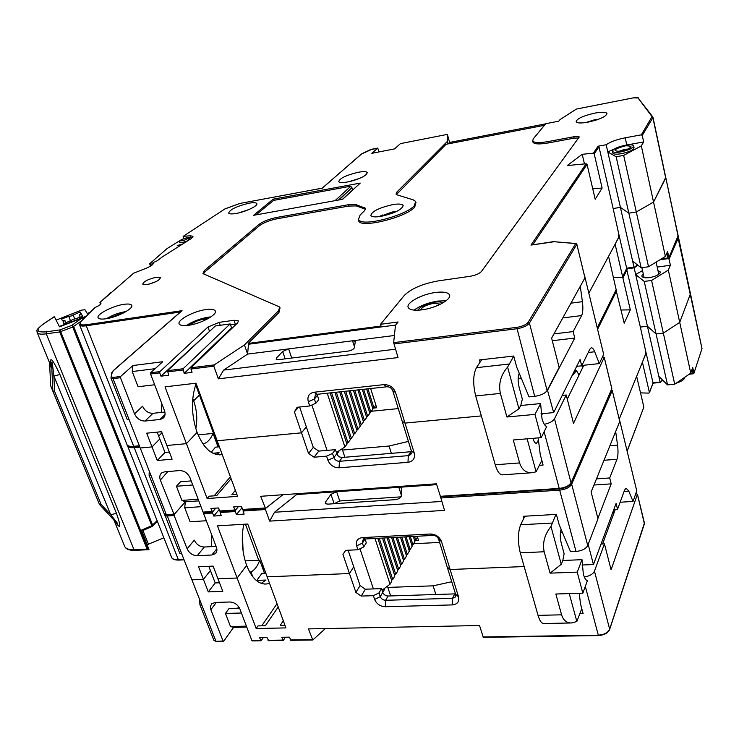 <?xml version="1.0" encoding="UTF-8"?>
<svg xmlns="http://www.w3.org/2000/svg" width="739" height="739" viewBox="0 0 739 739"><rect width="100%" height="100%" fill="white"/><g stroke="black" fill="none" stroke-linecap="round" stroke-linejoin="round"><path stroke-width="1.11" d="M188.639 325.28C192.122 321.927 197.461 319.571 204.648 318.186L208.925 318.149M148.992 549.687L141.5 530.131L151.8 525.743L72.727 327.044L59.693 331.94L59.988 329.899L46.548 331.802C36.479 332.652 35.315 330.139 43.074 324.273L54.363 316.671L59.508 326.832L81.41 318.426L83.701 318.601M148.955 549.687L147.061 549.086L59.693 331.94L46.252 333.834L134.018 549.687L147.061 549.086M116.817 523.23L117.187 523.628C119.82 525.965 113.196 517.771 110.656 514.667L116.476 513.402L59.896 374.544C53.559 361.002 50.428 356.725 50.492 361.722L50.381 364.761L50.03 363.893M116.476 513.402C120.817 525.956 120.9 529.392 116.707 523.739L115.155 521.438M50.141 364.262C50.834 368.087 51.342 368.161 51.656 364.484C51.748 362.286 51.712 356.817 53.873 376.003L59.896 374.544M50.492 361.722L51.656 364.484L52.848 390.968L54.557 391.264L52.959 391.439L50.732 385.897M50.631 385.481L49.596 362.84L50.64 385.684L99.414 504.294L100.994 504.201L99.395 504.266L50.732 386.007M116.633 523.036L116.707 523.739M99.414 504.294L117.187 523.628L99.728 504.728M148.373 549.659L59.988 329.899L71.979 325.289L73.706 326.536L152.677 525.18L152.576 526.214M238.558 212.961L248.858 209.58M612.825 152.807L612.917 153.222C613.823 154.303 616.64 154.46 621.397 153.684C629.619 151.864 633.84 149.814 634.044 147.551L633.729 146.156M620.991 151.864C616.234 152.64 613.407 152.493 612.511 151.412C612.723 149.158 616.917 147.126 625.092 145.297C629.859 144.502 632.713 144.65 633.646 145.74C633.434 147.994 629.222 150.035 620.991 151.864M524.819 516.21L520.672 524.773C517.79 532.394 517.651 541.742 520.265 552.837L538.038 615.356C539.729 620.982 541.724 623.698 544.015 623.513L570.563 622.977M613.85 509.504L617.545 509.291L624.575 490.086L626.062 488.174L628.815 491.158L633.027 501.448L620.123 502.234M617.545 509.291L616.086 503.462L593.454 564.559L581.99 565.012M593.454 564.559L588.161 544.357M561.113 529.309C559.968 533.152 559.996 537.678 561.197 542.897L564.125 553.76L562.804 560.476L561.27 564.273L550.98 526.464C544.606 534.537 542.334 542.971 544.172 551.765L520.265 552.837M587.44 580.549L582.849 593.195L555.848 594.008L561.603 614.82C563.377 620.492 566.831 623.199 571.968 622.949L576.845 621.481L569.252 593.611M582.849 593.195L577.205 572.134L581.999 559.682L583.33 573.991C584.54 578.323 585.944 580.503 587.533 580.549M581.999 559.682L562.804 560.476M581.769 608.622L576.845 621.481M613.102 511.517L613.869 513.319M544.172 551.765L550.084 573.141L577.205 572.134M550.084 573.141L561.27 564.273M550.98 526.464L555.95 514.418M597.897 518.399L611.19 483.879L593.98 485.033M611.19 483.879L609.712 477.957L596.475 478.872M609.712 477.957L616.991 459.279C618.118 455.926 618.303 451.233 617.555 445.183L615.67 431.53M633.027 501.448L636.75 490.862L619.328 419.004M481.699 359.699L476.433 367.68C473.071 374.451 472.812 383.874 475.676 395.928L495.241 464.776C497.402 471.851 499.952 475.205 502.871 474.826L530.999 472.784M582.646 367.671L581.805 365.602M576.669 366.359L581.704 365.814L589.888 349.15L591.126 347.829C592.318 347.552 593.5 348.863 594.683 351.764L599.338 363.579L581.87 365.472M581.704 365.814L580.106 359.45L553.659 412.602L541.003 413.775M553.659 412.602L547.423 389.97M519.258 373.334C517.817 376.751 517.771 381.379 519.111 387.218L522.344 399.171L520.755 405.499L518.954 408.787L507.61 367.107C500.756 375.024 498.354 383.79 500.386 393.425L475.676 395.928M541.197 437.636L534.971 414.394L540.615 403.577L541.964 418.459C543.304 423.253 544.883 425.95 546.703 426.56L541.197 437.636L513.263 439.991L519.6 462.919C521.91 470.041 526.334 473.283 532.865 472.646L536.098 471.768L527.129 438.818M540.615 403.577L520.755 405.499M532.93 438.329C533.974 441.82 535.184 443.474 536.532 443.28L538.445 440.019M571.663 376.419L576.549 370.645L579.034 375.052M541.853 460.452L536.098 471.768M500.386 393.425L506.908 416.999L534.971 414.394M506.908 416.999L518.954 408.787M507.61 367.107L513.753 356.18M547.719 389.943L574.766 338.065L552.282 340.707M574.766 338.065L573.15 331.589L553.964 333.889M573.15 331.589L581.621 315.571C582.932 312.625 583.2 307.997 582.415 301.678L580.3 286.473M599.338 363.579L603.661 354.351L584.706 276.174M335.044 200.657L350.923 186.163L273.55 200.417L256.073 214.864M338.453 200.047L351.505 188.075L350.923 186.163M153.296 263.721L150.442 264.22L149.666 263.731L167.051 248.581L181.822 239.427M186.283 237.903L192.879 237.164M179.78 241.801L179.586 242.494L182.293 242.614L187.715 240.794M189.517 239.648L189.914 238.808L189.387 238.531M182.127 244.193L177.221 245.551L182.127 244.193M149.666 263.731L150.544 266.123M150.442 264.22L151.024 265.818M585.925 122.517L594.655 119.755L598.553 119.256M417.914 310.195C420.38 306.473 426.015 303.784 434.818 302.149C438.717 301.651 441.405 301.909 442.883 302.916M379.938 216.536L392.012 212.028L396.095 211.696M348.475 181.812L359.366 178.478M107.718 318.463C111.524 315.525 116.457 313.475 122.508 312.311L125.048 312.117M379.079 151.911L377.74 148.068L371.819 153.324L394.589 148.89L400.39 143.643M449.598 142.442L447.381 134.396L447.317 141.454L396.778 192.149L396.049 194.181L397.194 194.902L413.156 199.816L415.66 201.424L414.293 205.701C407.032 214.495 369.029 225.377 360.373 221.173L358.36 219.76L360.096 215.067L364.733 210.532L365.574 208.306L355.838 204.574L348.318 204.731L276.709 217.451C269.079 219.03 263.13 221.386 258.862 224.508L204.491 270.446L202.92 273.587L279.776 307.064L278.446 310.833L244.433 344.937L214.199 364.89L213.82 366.184L218.374 378.83L398.035 357.574L393.656 342.637L395.485 325.262L398.109 321.992L380.52 324.301L404.288 295.443C411.3 288.543 422.69 283.684 438.476 280.857L470.152 276.284C475.583 275.305 479.352 273.689 481.468 271.435L579.274 136.964C578.692 136.29 576.854 136.225 573.769 136.761L548.273 141.537C539.47 143.052 534.279 142.886 532.708 141.029L533.216 138.914L545.751 123.699L558.758 121.178L560.023 119.598L576.402 109.058L633.111 97.908L576.402 109.058M668.906 257.819L678.116 236.351L665.747 177.415L653.544 202.061L665.719 178.044L652.888 117.732L642.256 135.431L643.669 141.934L641.323 145.906L623.679 155.412L616.141 156.751L607.8 151.938L606.165 144.742L598.073 146.22L598.969 146.802L613.139 208.537L620.4 207.373L628.843 213.155L636.307 211.973L653.544 202.061L641.323 145.906M616.197 289.91L608.566 256.359L588.835 293.189L618.598 237.662L618.525 232.905L613.139 208.537L620.4 207.373L632.621 261.107L641.156 267.786L648.528 266.761L665.377 256.479L653.544 202.061L636.307 211.973L628.843 213.155L616.141 156.751M196.14 383.541C190.939 398.838 191.262 415.124 197.082 432.398C203.687 448.425 211.982 455.834 221.977 454.642L222.245 454.587M120.457 377.712L134.553 413.877C136.872 418.643 140.364 421.027 145.047 421.027L159.993 419.466L162.737 418.486C165.056 416.694 165.638 414.08 164.483 410.644L150.553 373.999L150.691 372.761L162.709 361.731L132.937 365.537L120.605 376.493L120.457 377.712L113.012 378.636L111.062 378.322L111.016 377.324L112.282 372.207L113.473 370.553L181.286 311.331M157.158 432.139L159.79 438.994L152.003 446.901L146.673 433.183L161.564 431.705L166.857 445.497L186.431 443.659L197.082 432.398L186.431 443.659L165.009 386.857L196.011 383.208L217.164 440.767L301.512 432.832L294.39 411.928L298.408 407.152M164.899 412.029L152.982 413.313C148.336 413.323 144.872 410.967 142.581 406.238L134.553 413.877M158.682 436.102L161.98 432.777L158.682 436.102M151.107 475.713L140.244 448.01L152.003 446.901L140.244 448.01L113.012 378.636L113.159 377.417L111.543 376.89M195.817 428.657C197.59 419.281 196.87 410.006 193.636 400.815L192.574 400.935L193.636 400.815L192.759 398.635M161.85 403.716L161.231 412.427M195.678 384.797L199.419 394.977L200.297 394.875L199.419 394.977L218.273 446.254L219.15 446.171M193.636 400.815L199.419 394.977L193.636 400.815M182.034 310.676L86.38 324.744C80.412 325.419 78.648 324.301 81.096 321.391L95.22 307.396C99.312 305.65 101.215 304.219 100.91 303.11L99.931 302.473L100.615 304.219M100.356 304.486L100.476 303.877M102.499 300.089L110.647 292.727M99.931 302.473L133.676 273.181L144.539 268.904C150.682 266.483 153.61 264.488 153.296 262.908L153.324 263.647M183.143 236.378L225.016 208.851L183.133 236.378L183.586 238.642M152.945 262.613L157.231 260.83L162.266 256.932L191.115 238.642L193.027 236.268L190.32 235.787L183.263 236.341M184.196 373.334L231.547 327.885L230.152 323.922L183.087 368.743L184.196 373.334L192.029 372.373L190.93 367.773L237.635 322.878L238.411 320.874L233.986 320.273L219.215 322.352L207.973 327.007L159.864 371.625L159.726 372.862L150.553 373.999M381.112 216.351C395.088 213.118 402.404 209.442 403.069 205.322C401.896 203.918 398.413 203.687 392.621 204.629C378.793 207.844 371.532 211.511 370.839 215.631C371.957 217.026 375.384 217.257 381.112 216.351M236.268 213.432C245.884 211.816 258.696 205.571 256.747 203.502C255.934 202.541 253.366 202.44 249.025 203.207C236.535 206.273 229.755 209.58 228.674 213.118C229.459 214.07 231.981 214.171 236.268 213.432M105.843 318.786C117.427 317.28 134.535 308.145 131.579 305.152C130.637 303.997 128.059 303.729 123.838 304.348C112.411 305.881 95.396 314.869 98.269 317.964C99.174 319.091 101.696 319.368 105.843 318.786M360.235 183.096L342.684 199.29L253.579 215.317L273.144 199.179L360.235 183.096M347.533 181.988C359.875 179.023 366.442 175.864 367.265 172.529C366.332 171.448 363.366 171.346 358.35 172.252C346.129 175.198 339.598 178.348 338.758 181.692C339.644 182.764 342.573 182.866 347.533 181.988M188.39 325.317C201.026 323.765 218.365 314.214 215.114 310.722C213.95 309.281 210.864 308.902 205.848 309.586C193.387 311.174 176.168 320.55 179.328 324.153C180.445 325.566 183.466 325.954 188.39 325.317M146.996 284.57C155.227 282.584 159.689 280.284 160.372 277.661L156.086 277.291C147.911 279.268 143.468 281.568 142.766 284.201L146.996 284.57M148.724 284.229L155.929 281.688M339.062 199.936L351.505 188.075M273.55 200.417L273.144 199.179M342.434 199.336L352.688 189.877L352.106 187.965M361.934 153.694L322.176 188.186M447.991 143.92L447.317 141.454M449.183 143.689L449.183 142.516L545.613 123.866M592.752 188.805L602.119 188.048L594.202 153.851L593.334 153.195L582.212 154.312L567.238 165.554L586.166 163.762L587.052 164.437L532.745 244.794M642.256 135.431L641.35 134.84L625.203 137.805C616.788 139.486 610.442 141.796 606.165 144.742M435.447 292.487C421.248 294.261 404.99 303.369 408.408 307.803C410.117 310.029 414.634 310.713 421.951 309.835C436.37 308.117 452.767 298.824 449.275 294.501C447.483 292.219 442.873 291.545 435.447 292.487M594.756 113.122C582.803 115.903 576.586 118.813 576.115 121.861C577.316 123.247 581.325 123.339 588.124 122.138C600.197 119.339 606.46 116.42 606.913 113.372C605.657 111.968 601.601 111.885 594.756 113.122M553.908 241.764L531.692 245.006M602.119 188.048L595.2 199.253L587.052 164.437M480.091 362.138L479.472 359.948L513.716 356.041L516.746 367.274L529.032 396.898L534.694 396.344C540.856 395.448 545.003 393.517 547.119 390.561L559.155 367.477L551.617 338.111L584.937 277.855M326.564 456.157L332.532 453.432L335.358 449.672L318.777 451.104L313.29 447.391L308.542 453.469L314.075 457.219L326.564 456.157L327.94 460.277C330.111 465.2 333.825 467.713 339.072 467.805L407.993 462.309C413.212 461.376 415.29 458.309 414.256 453.118L405 423.096L402.155 421.156L405 423.096L481.348 415.909L405 423.096L395.568 392.501C393.37 387.199 389.462 384.576 383.837 384.64L313.927 392.252C308.948 393.342 307.073 396.501 308.302 401.73L309.724 405.97L315.812 403.272L318.758 399.697L317.133 394.312M317.234 395.014L317.881 394.238M159.726 372.862L160.973 376.169L168.668 375.227L167.559 370.673L183.087 368.743M309.724 405.97L297.124 407.281L294.39 411.928M393.656 342.637L516.718 327.377C522.353 326.453 526.168 324.744 528.173 322.259L575.69 243.574L576.365 243.713M394.404 335.497L247.62 354.083L248.47 344.245L395.642 325.058M291.711 358.046L288.635 348.891L282.649 351.45L276.478 358.064L276.137 359.219L278.649 359.653L347.866 351.136C351.376 350.48 353.528 349.381 354.332 347.847L355.339 341.27L352.54 340.799L354.489 346.97M395.494 349.205L223.668 370.082L247.62 354.083L244.433 344.937M223.668 370.082L218.374 378.83M230.494 324.892L236.36 324.107M160.973 376.169L211.908 329.188M230.152 323.922L215.326 325.982L167.559 370.673M248.47 344.245L248.184 343.413L278.982 312.431L280.044 307.867M532.939 141.315L533.041 142.368C534.62 144.234 539.803 144.41 548.606 142.895L574.092 138.138L578.933 137.934M396.418 194.542L446.07 144.29L544.421 125.316M358.461 220.093L358.784 221.155C361.417 228.453 406.395 217.248 414.699 207.114L415.974 202.504M203.299 273.957L204.98 271.841L259.287 225.811C263.564 222.679 269.504 220.324 277.125 218.744L348.734 206.07L356.253 205.922L365.629 209.303M380.52 324.301L381.056 326.056L248.184 343.413M332.532 453.432L333.908 457.543C334.989 460.009 336.836 461.265 339.46 461.302L408.279 455.649L410.598 454.661L411.392 451.058L392.751 390.691C391.652 388.049 389.702 386.746 386.913 386.774L317.216 394.303L315.387 395.023L314.398 399.023L315.812 403.272M299.618 407.023L306.334 426.874L301.512 432.832L308.542 453.469M127.108 419.216L129.186 419.817M132.937 365.537L132.226 371.56L138.082 386.737L154.654 384.77M155.135 368.687L132.226 371.56M106.277 318.721L111.506 315.987M120.54 312.68L126.304 311.396M414.071 310.112C420.205 305.65 428.149 302.63 437.913 301.059L446.088 300.782M584.466 163.929L582.212 154.312M619.088 146.849L607.8 151.938L620.4 207.373L628.843 213.155L641.156 267.786M625.878 145.158L643.669 141.934M623.679 155.412L648.528 266.761M393.037 211.871L397.083 211.215M378.848 216.684L382.59 215.003M186.274 325.548C192.759 321.363 200.186 318.564 208.546 317.142L210.92 316.883M85.964 316.329L59.332 326.481L56.109 320.116L81.345 310.177L84.93 309.724L87.202 313.438L89.946 312.394M79.313 314.999L81.761 314.685L82.786 316.403L73.096 319.479L63.96 323.627L63.037 321.853L64.912 320.486L62.482 320.8L61.577 319.063L68.736 316.329L70.621 321.068L68.736 316.329L71.166 316.024L80.154 311.96L81.161 313.659L79.313 314.999L80.255 317.373M81.761 314.685L82.491 316.523M73.041 314.722L74.75 319.045M80.154 311.96L80.865 313.77M369.62 412.51L370.793 411.983L372.983 409.036L366.627 388.963M366.452 416.778L367.643 416.233L369.86 413.249L362.286 389.435M363.255 421.082L364.456 420.537L366.692 417.517L357.879 389.915M360.022 425.442L361.242 424.888L363.496 421.84L353.418 390.395M356.743 429.849L357.981 429.285L360.262 426.2L348.891 390.885M353.436 434.31L354.683 433.738L356.992 430.615L344.3 391.384M350.083 438.818L351.348 438.245L353.685 435.086L339.644 391.882M346.693 443.382L347.967 442.8L350.341 439.603L334.924 392.391M336.328 452.582L344.901 446.947L346.951 444.176L330.139 392.908M372.752 408.297L373.916 407.78L375.883 405.12M373.916 407.78L367.92 388.825M347.967 442.8L331.58 392.751M351.348 438.245L336.347 392.243M354.683 433.738L341.048 391.735M357.981 429.285L345.686 391.227M361.242 424.888L350.249 390.737M364.456 420.537L354.757 390.247M367.643 416.233L359.209 389.767M370.793 411.983L363.597 389.296M342.508 450.042L389.065 446.033L408.408 441.405M371.32 411.281L398.275 408.593M391.393 453.404L389.065 446.033M613.546 277.633L622.09 277.356L613.546 277.633M602.507 356.798L604.206 357.343L573.51 423.392L566.222 395.014L554.518 418.782C552.92 421.341 549.511 423.179 544.283 424.315M296.681 493.744L296.625 494.557L274.52 512.247L269.633 521.115L265.458 509.531L265.809 508.256L282.898 494.724L265.495 508.404L260.691 496.303L436.435 483.805L440.499 496.663M157.278 460.499L164.982 452.49L159.79 438.994L152.003 446.901L157.278 460.499L172.104 459.187L166.857 445.497L186.431 443.659L207.142 498.539L237.588 496.359L217.164 440.767L301.512 432.832L306.334 426.874L313.29 447.391M164.206 513.734L166.284 514.547L151.098 475.713L149.093 475.232L149.26 471.002M203.742 512.376L203.049 512.099L189.969 477.699C187.734 473.043 184.26 470.669 179.549 470.577L164.714 471.815L161.786 472.868C159.735 474.567 159.255 476.969 160.345 480.082L174.071 514.464L185.323 501.818L198.782 500.857L185.323 501.818L174.284 514.335L174.164 515.554L166.866 516.034L164.889 515.471L164.76 514.575L179.734 553.271L181.739 553.899L191.909 579.838L203.428 579.376L191.909 579.838L201.913 605.352M220.24 511.286L218.411 507.952L210.883 508.46L212.499 511.915L215.779 508.127L212.712 511.785L212.601 513.023L203.622 513.614L216.416 547.257C217.349 549.964 216.98 552.116 215.289 553.714L211.844 554.998L216.832 548.763M243.085 509.771L241.283 506.4L233.616 506.917L235.214 510.409L238.42 506.594L235.427 510.279L235.316 511.517L220.13 512.524L221.266 515.563L213.747 516.053L212.601 513.023M539.562 465.33L543.091 465.062L540.237 454.485L538.177 437.885M411.531 451.658L341.797 457.515L339.515 456.914L337.612 455.372L335.358 449.672M370.645 388.529L376.714 407.771L373.121 408.131M318.777 451.104L314.075 457.219M231.104 478.706L216.684 495.647L209.155 496.192L207.142 498.539M236.794 494.179L231.88 494.539L235.381 490.345M214.162 495.832L230.402 476.803M164.982 452.49L169.379 452.083M160.345 480.082L167.827 471.556M192.74 484.987L176.427 486.253L181.877 500.405L185.323 501.818L184.732 507.804L190.108 521.762L206.338 520.746M176.427 486.253L180.51 481.754L191.198 480.904M212.943 453.256L219.123 452.702L216.157 454.457M181.877 500.405L198.163 499.231M665.71 177.342L652.999 117.436M618.589 237.413L615.097 244.175L622.617 276.663L626.829 268.165L633.997 267.167L632.621 261.107M665.811 177.702L678.134 235.649L668.795 258.077L668.047 257.948L668.897 257.569L667.585 251.482L665.377 256.479M626.755 268.599L618.469 232.665M637.369 264.821L633.905 267.657M622.617 276.663L622.09 277.356L622.931 278.012L630.302 309.863L624.206 323.155L616.067 290.159M583.819 365.26L567.284 399.115M542.463 413.646L541.354 415.798M562.213 395.402L566.222 395.014M211.215 452.286L215.446 447.169L219.381 446.809M218.042 446.929L213.072 433.423C210.698 439.105 207.465 442.606 203.364 443.936L203.807 445.137M198.07 434.883L213.072 433.423M618.737 237.395L618.672 232.637M342.305 449.414L344.901 457.284M338.868 451.464L336.864 454.152M296.348 493.772L296.625 494.557L336.633 491.731L330.97 494.363L325.511 502.003L325.271 503.398L327.802 504.146L395.189 499.675C398.58 499.167 400.603 498.003 401.259 496.174L401.665 488.146L398.866 487.315L336.633 491.731L339.737 500.968L401.037 496.848M612.261 390.414L619.753 421.452L591.135 492.045L597.999 518.787L587.727 545.484C585.861 548.855 581.953 550.851 576.004 551.451L570.536 551.691L559.127 524.588L556.384 514.39L523.249 516.302L523.812 518.288M269.633 521.115L444.518 510.39L440.509 496.793M235.316 511.517L236.443 514.584L244.11 514.085L243.002 509.892M174.164 515.554L187.115 548.791C189.267 553.188 192.639 555.506 197.211 555.719L211.844 554.998M243.741 524.265C241.099 538.537 242.059 552.245 246.641 565.381L237.127 578.027L217.968 578.794L213.1 566.102L198.532 566.758L203.428 579.376L210.412 570.517L203.428 579.376L208.287 591.893L222.799 591.385L217.968 578.794L237.127 578.027L217.442 525.863L247.759 524.016L267.158 576.826L349.455 573.538L353.722 566.795L349.455 573.538L342.933 554.407L345.686 550.352L357.962 549.751L363.717 546.98L366.313 542.888L365.02 538.999L362.424 543.091L363.717 546.98M374.636 599.449L380.271 596.65L379.015 592.89L381.509 588.65L365.362 589.195L360.087 585.602L355.893 592.438L361.205 596.068L373.371 595.68L374.636 599.449C376.65 603.994 380.206 606.414 385.305 606.737L452.342 604.908C457.404 604.308 459.482 601.648 458.559 596.927L450.116 569.51L447.197 566.998L450.116 569.51L524.163 566.554L450.116 569.51L441.516 541.604C439.474 536.745 435.733 534.214 430.292 534.011L362.304 537.613C357.445 538.361 355.561 541.114 356.66 545.862L357.962 549.751M637.942 265.273L634.154 267.841L626.607 268.885M659.964 259.786L668.195 258.622L669.072 259.195L670.384 265.264L668.333 270.068L651.576 280.441L644.232 281.43L635.679 274.538L647.429 326.241L656.066 333.954L663.336 333.113L679.723 322.398L690.374 294.03L679.723 322.398L668.333 270.068M274.52 512.247L441.793 501.439M436.684 484.645L398.866 487.315L401.332 495.112M334.01 503.739L339.737 500.968M211.705 534.86L211.354 546.638M209.054 566.989L209.627 566.259L209.054 566.989M203.659 512.506L203.622 513.614M348.115 550.232L360.087 585.602M455.492 593.86L388.067 596.022C385.527 595.874 383.763 594.664 382.756 592.401L380.271 596.65C381.278 598.923 383.051 600.133 385.601 600.29L452.536 598.304L455.178 597.13L455.63 594.313L438.606 539.202C437.599 536.782 435.733 535.516 433.026 535.415L365.251 538.98L363.015 539.904L362.424 543.091L356.66 545.862M627.143 451.233L643.854 407.106L636.649 376.327L619.273 418.985L645.489 354.628L645.387 349.889L640.353 327.081L647.429 326.241L658.837 376.4L667.548 384.89L644.232 281.43M626.58 268.959L640.353 327.081L647.429 326.241L656.066 333.954L663.336 333.113L674.725 384.178L690.762 373.158L679.723 322.398L663.336 333.113L651.576 280.441M621.12 310.001L630.302 309.863M642.524 270.539L635.679 274.538L634.154 267.841M657.202 267.084L670.384 265.264M643.263 273.827L641.951 275.268L642.015 276.552C643.041 277.716 645.507 278.067 649.405 277.605C655.059 276.635 658.634 275.028 660.139 272.793L660.241 271.934L657.959 270.502M208.786 566.296L215.197 582.942L219.492 582.775M216.084 546.389L204.306 547.017C199.77 546.805 196.435 544.523 194.311 540.154L187.115 548.791M200.99 506.686L184.732 507.804M213.747 516.053L219.058 509.679M236.443 514.584L241.838 507.915M220.157 511.406L220.13 512.524M667.548 384.89L674.725 384.178M693.93 373.26L701.976 348.586L693.856 373.463L693.108 373.463L693.921 373.075L692.692 367.394L690.762 373.158M690.337 293.18L678.476 237.284M645.48 354.332L642.403 362.193L649.415 392.511L653.128 382.756L660.13 382.063L658.837 376.4M653.091 383.098L645.323 349.593M662.55 380.022L660.056 382.469M660.001 382.479L652.999 383.107M640.519 392.871L648.888 393.12L649.415 392.511M615.301 509.42L602.562 543.978M580.013 613.555L583.08 613.481L580.484 603.846L579.265 593.306M601.056 544.043L604.447 543.886L611.088 569.778L637.415 494.317L635.789 493.578M604.447 543.886L594.452 571.136C592.955 574.175 589.574 576.124 584.327 577.011M325.354 628.566L312.8 639.983L308.459 628.898L479.546 625.536L483.232 637.166M355.893 592.438L349.455 573.538L267.158 576.826L285.928 627.91L256.165 628.51L237.127 578.027L246.641 565.381C251.879 578.378 258.539 584.577 266.622 583.976L269.504 583.2M252.516 640.75L251.888 640.574L239.852 608.908C237.764 604.604 234.42 602.294 229.82 601.999L215.298 602.451L211.77 603.754L210.403 606.368L210.846 609.712L223.049 641.027L223.686 641.193L233.598 627.383L246.771 627.106M268.645 640.501L266.973 637.517L259.611 637.637L261.043 640.787L263.352 637.581M290.972 640.15L289.328 637.147L281.836 637.267L283.249 640.445L285.494 637.212M379.015 592.89L373.371 595.68M365.362 589.195L361.205 596.068M381.509 588.65L382.756 592.401L384.807 588.909M261.772 625.822L277.033 603.698M283.915 625.36L284.607 624.307M284.986 625.333L280.192 625.434L283.314 620.778M278.233 606.95L265.338 625.748L257.976 625.905L256.165 628.51M265.809 573.141L261.957 573.307L256.775 580.411L266.012 580.05L261.218 583.376M264.488 573.196L259.712 560.208C257.597 566.12 254.696 570.037 250.992 571.958L252.793 576.799M256.775 580.411L257.006 581.039M237.672 608.215L238.706 606.793M250.992 571.958L249.653 572.014M241.413 613.019L225.441 613.435L230.466 626.496L233.598 627.383M225.441 613.435L229.108 608.456L239.528 608.16M230.466 626.496L246.41 626.155M213.802 640.076L215.899 641.138L201.904 605.352L199.89 604.641L199.687 599.68M417.48 537.068L415.734 540.061L414.634 540.606L418.542 540.421L417.221 536.246M387.67 586.923L390.645 595.939M262.89 568.836L263.841 568.199L262.613 564.873M243.094 551.137L242.42 534.325M245.163 560.883L259.712 560.208M208.287 591.893L215.197 582.942M645.609 354.323L645.516 349.575M147.329 544.634L163.855 537.807M411.854 545.354L412.972 544.809L414.912 541.484L413.313 536.449M409.046 550.167L410.173 549.613L412.14 546.25L409.092 536.671M406.21 555.026L407.355 554.462L409.332 551.063L404.806 536.902M403.337 559.931L404.501 559.368L406.496 555.931L400.464 537.124M400.436 564.901L401.61 564.328L403.633 560.846L396.067 537.355M397.508 569.926L398.69 569.344L400.741 565.825L391.605 537.595M394.543 574.997L395.734 574.406L397.813 570.859L387.079 537.826M391.541 580.133L392.751 579.533L394.848 575.94L382.488 538.075M382.035 590.239L390.044 584.198L391.855 581.085L377.823 538.315M415.734 540.061L414.57 536.385M392.751 579.533L379.227 538.241M395.734 574.406L383.864 538.001M398.69 569.344L388.437 537.761M401.61 564.328L392.945 537.521M404.501 559.368L397.397 537.29M407.355 554.462L401.776 537.059M410.173 549.613L406.099 536.828M412.972 544.809L410.367 536.606M387.827 587.403L433.137 585.842L451.741 581.732M413.6 543.738L439.613 542.435M435.881 594.535L433.137 585.842M206.966 319.22L203.502 319.23C197.738 320.347 193.516 322.232 190.847 324.892M81.41 318.426L71.979 325.289L72.727 327.044L81.512 320.837M141.814 530.925L152.086 526.547L151.8 525.743L157.074 520.69M124.429 545.761L124.845 546.777C126.193 548.883 129.251 549.853 134.018 549.687L134.812 550.333L148.788 549.696M46.548 331.802L46.252 333.834C41.356 334.49 38.373 334.148 37.31 332.799L37.015 332.023M54.557 391.264L100.994 504.201L110.656 514.667L53.873 376.003L54.557 391.264M246.41 210.569L241.126 212.296M628.011 149.093L624.714 149.333L618.857 151.356M624.658 145.989C613.656 149.25 612.132 151.042 620.086 151.366L621.434 151.153C632.51 147.855 634.034 146.063 625.988 145.777L624.658 145.989M682.171 379.061L682.66 378.728M613.739 509.808L615.19 509.725M628.815 491.158L624.067 491.463M562.333 532.191L560.448 532.283M538.038 615.356L561.603 614.82M520.672 524.773L552.079 523.055M616.991 459.279L604.022 460.258M609.878 445.802L617.555 445.183M578.683 374.202L579.487 374.119M594.683 351.764L588.244 352.494M521.254 378.146L518.15 378.479M576.263 370.858L574.332 371.061M495.241 464.776L519.6 462.919M476.433 367.68L508.912 364.059M581.621 315.571L562.832 317.918M571.035 303.156L582.415 301.678M596.262 120.051L588.29 122.101M440.546 304.172L433.941 303.304C426.505 304.727 422.034 306.962 420.546 310.001M394.192 212.536L391.264 212.814L381.989 216.194M357.029 179.383L350.914 181.249M123.164 313.114L121.335 313.262L109.815 317.992M100.947 303.683L100.643 302.888M239.87 203.456L224.767 209.008M113.159 377.417L120.605 376.493M150.691 372.761L159.864 371.625M190.93 367.773L214.199 364.89M400.326 143.634L447.391 134.387L400.279 143.662M372.197 149.176L377.74 148.068L369.518 150.063M362.11 153.61L369.685 149.98M361.389 154.035L322.324 188.159L239.704 203.484L225.016 208.851M190.764 237.053L190.32 235.787M180.02 242.725L179.891 242.364C179.873 240.314 178.912 240.544 186.2 237.921L189.627 238.983L186.838 241.108L182.339 242.512L179.845 242.226M186.043 237.995L186.81 237.903C188.611 238.438 187.189 239.381 182.533 240.738L181.766 240.831C179.983 240.286 181.406 239.344 186.043 237.995M322.296 188.149L239.704 203.484M372.077 149.204L361.112 154.202M638.681 98.102C637.277 97.908 640.371 97.068 633.111 97.908L638.034 97.945L652.038 116.623L641.35 134.84M652.676 116.744L638.034 97.945M593.334 153.195L598.073 146.22M531.193 245.034L553.4 241.653L575.69 243.574L576.799 244.304L529.429 323.091C527.203 325.862 522.963 327.756 516.7 328.781L393.887 343.949M530.981 245.108L586.166 163.762M576.734 244.119L575.958 243.501L553.465 241.653M598.969 146.802L594.202 153.851M213.82 366.184L190.801 369.029M182.958 369.999L167.43 371.911M534.694 396.344L516.718 327.377M528.173 322.259L529.429 323.091L547.119 390.561M584.983 278.04L576.808 244.175M235.362 324.218L233.986 320.273M209.377 330.933L207.973 327.007M219.215 322.352L220.259 325.299M278.982 312.431L278.446 310.833M574.092 138.138L573.769 136.761M548.273 141.537L548.606 142.895M396.778 192.149L397.166 193.498M364.974 208.98L364.567 207.613M355.838 204.574L356.253 205.922M348.734 206.07L348.318 204.731M276.709 217.451L277.125 218.744M259.287 225.811L258.862 224.508M204.491 270.446L204.98 271.841M285.152 358.849L282.649 351.45M276.478 358.064L277.023 359.653M395.568 392.501L392.751 390.691M386.913 386.774L383.846 384.64M313.927 392.252L317.216 394.303M317.354 395.457L314.398 399.023L308.302 401.72M152.982 413.313L145.047 421.027M159.993 419.466L165.037 414.477M112.282 372.207L111.691 373.121M180.418 311.978L86.251 325.788L133.704 446.319L139.366 445.783M126.803 444.167L127.062 444.813C127.967 446.116 130.175 446.615 133.704 446.319L134.35 446.605M86.38 324.744L86.251 325.788C82.666 326.287 80.477 326.047 79.683 325.068L79.479 324.476M113.002 371.006L113.473 370.553M625.203 137.805L626.801 144.992M652.038 116.623L652.943 117.178L652.888 117.732L652.02 117.168M84.542 317.761L84.357 317.299M327.044 450.384L311.858 405.027M327.229 393.222L344.901 446.947M668.204 258.364L660.509 259.444M634.025 267.398L637.683 265.061M633.748 267.629L626.746 268.608M571.238 482.826L611.809 388.705M559.682 488.747L559.22 488.405C565.252 487.694 569.252 485.726 571.219 482.512L611.864 388.917L604.206 357.343M554.518 418.782L571.099 483.14C569.289 486.216 565.437 488.137 559.552 488.895M440.241 496.322L559.22 488.405L544.126 431.752M166.986 514.815L173.582 514.058M203.049 512.099L212.028 511.499M219.557 511L234.753 509.993M242.41 509.476L264.904 507.989M327.94 460.277L333.908 457.543L336.716 453.764M342.249 457.506L339.46 461.302L339.072 467.805M407.993 462.309L408.279 455.649L410.801 451.778M411.392 451.058L414.256 453.118M668.795 258.077L660.417 259.509M661.442 258.881L668.047 257.948L666.957 252.904M597.241 327.857L616.298 289.402M576.004 551.451L559.682 490.142L440.749 497.984M265.458 509.531L242.974 511.019M181.739 553.899L166.903 514.944M570.914 483.5L571.672 484.248L587.727 545.484M619.753 421.452L612.252 390.497L571.672 484.248C569.714 487.463 565.714 489.43 559.682 490.142L559.635 488.885M334.093 503.61L330.97 494.363M325.511 502.003L326.195 504.016M134.276 446.689L134.23 447.649C130.701 447.945 128.484 447.437 127.579 446.134L127.311 445.386M139.893 447.113L134.23 447.649L178.376 559.765L183.946 559.497M171.374 556.818L171.679 557.585C172.677 559.164 174.903 559.894 178.376 559.765L178.967 559.968M362.304 537.613L365.251 538.98M433.026 535.415L430.292 534.001M441.516 541.604L438.606 539.202M627.134 269.504L622.931 278.012M616.622 290.778L597.592 329.308M612.252 390.349L611.596 389.841M678.134 236.517L678.393 237.662L669.072 259.195M690.457 293.623L701.976 348.586L677.885 237.136M204.306 547.017L197.211 555.719M689.838 373.795L693.108 373.463L692.138 369.029M660.139 382.137L662.707 380.179M693.21 373.795L689.256 374.193M627.106 451.076L643.854 407.106M594.452 571.136L609.657 629.138L644.399 523.11M609.675 629.36L644.399 523.812L637.415 494.317M609.657 629.138L609.592 629.61C608.003 633.064 604.326 635.05 598.572 635.577L598.313 635.18C604.132 634.727 607.911 632.713 609.657 629.138M483.02 636.972L598.313 635.18L585.334 586.48M216.545 641.304L223.049 641.027M251.888 640.574L260.664 640.436M268.026 640.325L282.88 640.094M290.362 639.974L312.329 639.632M388.067 596.022L385.601 600.29L385.305 606.737M452.342 604.908L452.536 598.304L454.744 593.944M455.63 594.313L458.559 596.927M216.361 602.414L210.846 609.712M258.705 560.254L245.413 524.163M142.913 530.454L148.502 544.394M373.417 588.928L359.976 548.781M374.996 538.463L390.044 584.198M54.326 316.606L42.816 324.347C33.375 332.144 38.022 330.416 37.31 332.799L50.16 364.235M113.945 520.127L124.845 546.777C126.249 549.289 129.537 550.481 134.729 550.343M152.086 526.547L157.333 521.337M629.268 149.463L629.951 147.782C628.704 149.029 625.905 150.119 621.564 151.033L617.407 151.541M684.711 377.315C684.711 379.366 681.82 381.352 676.028 383.282M644.112 277.605L641.877 267.684M658.8 274.289L656.112 262.133M612.917 153.222L612.511 151.412M614.82 510.732L613.361 510.815M574.425 370.876L576.549 370.645M576.826 244.23L584.992 277.91M533.041 142.368L532.708 141.029M358.784 221.155L358.36 219.76M365.722 208.795L365.574 208.306M181.739 310.823L113.243 370.636L111.765 372.641L111.062 378.322L127.191 419.429M164.058 417.184L162.737 418.486M134.128 446.707C129.519 446.799 127.163 446.162 127.062 444.813L79.683 325.068L80.865 321.502L94.961 307.535M134.175 446.698L139.532 446.19M131.791 305.724L131.579 305.152M449.645 295.776L449.275 294.501M403.245 205.932L403.069 205.322M607.024 113.861L606.913 113.372M215.391 311.498L215.114 310.722M64.94 320.55L65.873 322.888M440.426 496.802L559.515 488.895M411.374 453.46L410.598 454.661M678.199 236L678.116 236.582M633.803 267.675L626.727 268.654M626.783 268.543L622.617 276.949M597.288 328.07L616.206 289.891M611.864 388.769L604.225 357.26M221.977 454.642L219.271 454.882M166.709 514.954L164.307 513.984L149.093 475.232M166.765 514.954L174.016 514.473M637.739 265.107L633.951 267.62M242.882 509.901L265.421 508.404M203.53 512.515L212.444 511.924M220.028 511.416L235.159 510.418M127.274 445.137L171.679 557.585C172.418 559.266 174.773 560.107 178.727 560.097L184.076 559.839M660.241 272.506L660.241 271.934M216.333 552.403L215.289 553.714M689.145 374.276L693.856 373.463M701.985 348.762L702.05 348.18M659.936 382.479L653.064 383.162M660.112 382.414L662.791 380.252M644.454 523.194L637.434 494.225M483.158 637.36L598.544 635.577M455.704 596.096L455.178 597.13M266.622 583.976L264.497 584.059M216.287 641.48L223.39 641.369M216.241 641.48L213.913 640.371L199.89 604.641M252.267 640.925L261.006 640.787M290.732 640.325L312.745 639.983M268.405 640.676L283.213 640.445M653.119 383.033L649.424 392.723"/></g></svg>
